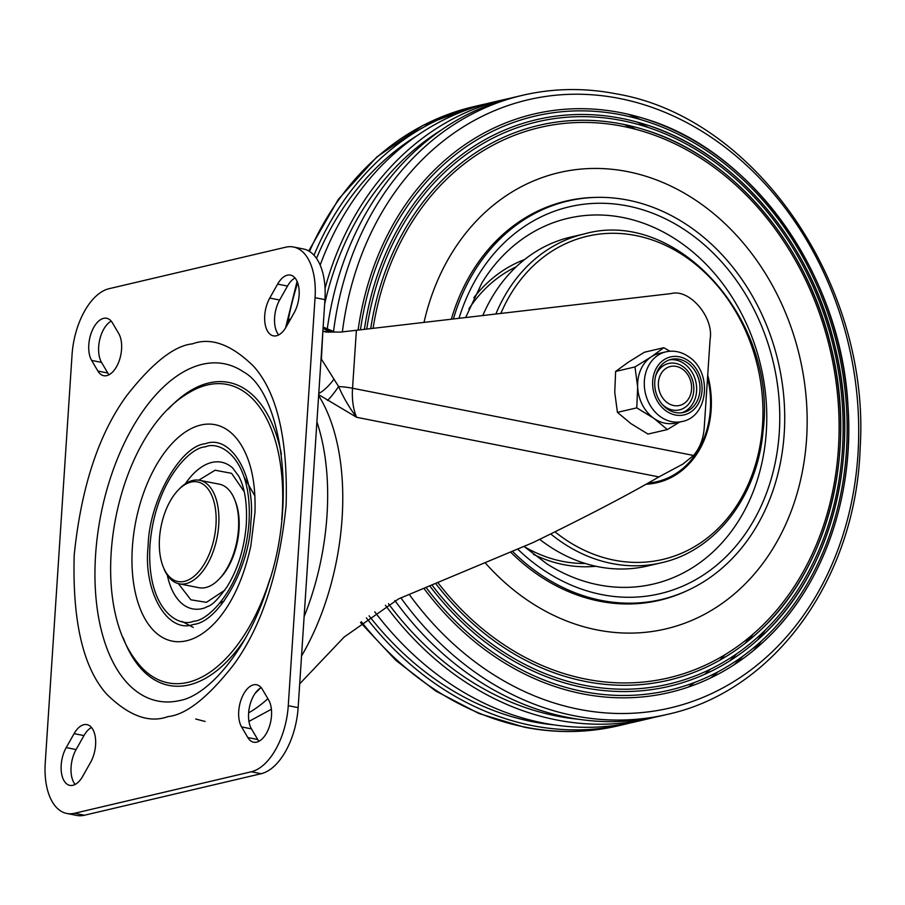 <?xml version="1.0" encoding="UTF-8"?>
<svg xmlns="http://www.w3.org/2000/svg" width="905" height="905" viewBox="0 0 905 905"><rect width="100%" height="100%" fill="white"/><g stroke="black" fill="none" stroke-linecap="round" stroke-linejoin="round"><path stroke-width="1.36" d="M441.335 130.026A313.922 257.778 76.9 0 0 324.646 304.046M388.437 603.669A313.922 257.778 76.9 0 0 556.666 716.025A313.922 257.778 76.9 0 0 578.408 719.237M333.526 331.603A317.893 261.036 76.9 0 1 522.886 95.217L516.065 96.812A317.893 261.036 76.9 0 0 327.248 329.115M394.852 600.513A317.893 261.036 76.9 0 0 567.446 717.348A317.893 261.036 76.9 0 0 660.13 716.059L666.951 714.475C774.771 691.296 856.04 578.329 860.157 447.93C870.712 285.199 755.992 117.48 616.588 93.905C584.845 87.695 553.611 88.136 522.886 95.217M424.004 588.522A297.066 243.943 76.9 0 0 582.435 693.807A297.066 243.943 76.9 0 0 847.917 451.81A297.066 243.943 76.9 0 0 621.022 112.718A297.066 243.943 76.9 0 0 358.086 330.087M426.21 587.605A294.792 242.065 76.9 0 0 582.967 691.488A294.792 242.065 76.9 0 0 846.413 451.346A294.792 242.065 76.9 0 0 621.271 114.856A294.792 242.065 76.9 0 0 360.45 329.805M429.898 586.101A290.991 238.943 76.9 0 0 583.861 687.619A290.991 238.943 76.9 0 0 843.913 450.566A290.991 238.943 76.9 0 0 621.667 118.419A290.991 238.943 76.9 0 0 364.398 329.352M432.104 585.184A288.706 237.076 76.9 0 0 584.392 685.3A288.706 237.076 76.9 0 0 842.408 450.113A288.706 237.076 76.9 0 0 621.905 120.557A288.706 237.076 76.9 0 0 366.763 329.069M435.791 583.668A284.905 233.954 76.9 0 0 585.286 681.431A284.905 233.954 76.9 0 0 839.908 449.333A284.905 233.954 76.9 0 0 622.301 124.121A284.905 233.954 76.9 0 0 370.711 328.606M437.997 582.763A282.632 232.076 76.9 0 0 585.829 679.112A282.632 232.076 76.9 0 0 838.403 448.869A282.632 232.076 76.9 0 0 622.55 126.27A282.632 232.076 76.9 0 0 373.086 328.334M485.352 562.989A234.305 192.392 76.9 0 0 597.176 629.937A234.305 192.392 76.9 0 0 806.57 439.061A234.305 192.392 76.9 0 0 627.617 171.622A234.305 192.392 76.9 0 0 424.015 322.395M595.309 197.414A205.016 168.353 76.9 0 0 451.335 319.205M510.714 552.197A205.016 168.353 76.9 0 0 599.506 601.192A205.016 168.353 76.9 0 0 686.827 590.807M486.268 103.815A317.893 261.036 76.9 0 0 480.725 105.025A317.893 261.036 76.9 0 0 313.99 255.267M366.367 617.866A317.893 261.036 76.9 0 0 532.106 725.572A317.893 261.036 76.9 0 0 624.789 724.283A317.893 261.036 76.9 0 0 630.299 722.925M417.035 135.682A313.922 257.778 76.9 0 0 316.49 258.423M369.093 615.83A313.922 257.778 76.9 0 0 532.366 721.681A313.922 257.778 76.9 0 0 554.109 724.894M510.567 98.17A317.893 261.036 76.9 0 0 505.024 99.38L491.777 102.457A317.893 261.036 76.9 0 0 320.166 265.154M374.772 611.859A317.893 261.036 76.9 0 0 543.158 723.005A317.893 261.036 76.9 0 0 635.83 721.715L649.089 718.627A317.893 261.036 76.9 0 0 654.598 717.269M505.024 99.38A317.893 261.036 76.9 0 0 325.042 288.322M385.428 605.298A317.893 261.036 76.9 0 0 556.405 719.916A317.893 261.036 76.9 0 0 649.089 718.627M753.164 650.808A317.893 261.036 76.9 0 0 761.75 640.717M640.502 119.562A317.893 261.036 76.9 0 0 628.353 114.29M734.091 664.768A313.922 257.778 76.9 0 0 743.197 655.944M757.417 640.129A313.922 257.778 76.9 0 0 765.404 629.959M648.534 127.605A313.922 257.778 76.9 0 0 636.882 121.994M710.697 677.936A313.922 257.778 76.9 0 0 718.117 671.748M729.894 660.786A313.922 257.778 76.9 0 0 736.613 653.851M747.225 641.668A313.922 257.778 76.9 0 0 753.265 633.986M635.864 129.347A313.922 257.778 76.9 0 0 627.063 125.116M512.569 551.405A204.643 168.047 76.9 0 0 660.978 599.585A204.643 168.047 76.9 0 0 759.623 309.668A204.643 168.047 76.9 0 0 568.238 200.944A204.643 168.047 76.9 0 0 453.394 318.967M495.872 314.012A168.884 138.68 -103.1 0 1 584.596 233.852L570.817 237.065A168.884 138.68 76.9 0 0 482.806 315.54M539.674 539.335A168.884 138.68 76.9 0 0 647.347 566.044L661.125 562.831A168.884 138.68 -103.1 0 1 550.693 533.927M321.06 358.595L338.662 386.616C343.504 397.759 349.5 407.997 356.638 417.307L318.696 394.682M248.954 721.387L271.398 709.249M299.702 683.818L344.126 637.075L398.664 598.839L532.977 542.604C586.531 516.54 628.5 494.65 658.885 476.912L356.638 417.307A49.673 26.584 101.2 0 1 352.531 388.29A49.673 26.584 101.2 0 1 352.543 388.234L693.547 455.464L682.845 464.118L658.885 476.912M322.881 330.879L321.422 358.912A23.847 19.152 -47.6 0 1 320.97 360.009M333.685 379.534A23.847 7.817 -53.7 0 1 318.775 393.415M328.854 332.237L323.266 331.128L325.653 332.056L340.518 332.078L356.389 330.28L352.543 388.234A23.847 4.717 3.8 0 0 338.628 386.537A23.847 3.201 -56.9 0 1 327.486 400.429M288.842 322.18L289.046 319.171L290.471 319.307M356.389 330.28L671.137 293.582C689.418 288.378 714.113 317.35 710.097 339.296L704.203 427.975C703.389 438.857 699.837 448.02 693.547 455.464M323.13 327.067L334.726 331.988M323.13 327.203L331.954 332.056M193.546 624.393C218.818 622.289 250.108 566.349 250.843 521.981C256.013 476.573 231.194 433.812 205.424 443.699C180.152 445.803 148.861 501.743 148.126 546.111C142.956 591.519 167.776 634.281 193.546 624.393M178.409 583.646L190.876 599.811L206.442 602.334L224.802 590.218M244.226 491.698L231.59 473.338L215.119 470.215L198.806 480.159M294.091 312.881A23.847 12.761 -78.8 0 0 299.035 289.249A23.847 12.761 -78.8 0 0 290.471 275.109A23.847 12.761 -78.8 0 0 287.394 275.177A23.847 12.761 -78.8 0 0 277.62 284.113L269.747 298.073A23.847 12.761 -78.8 0 0 264.803 321.694A23.847 12.761 -78.8 0 0 273.367 335.846A23.847 12.761 -78.8 0 0 286.218 326.841L294.091 312.881M112.469 322.915A23.847 12.761 -78.8 0 0 106.666 318.277A23.847 12.761 -78.8 0 0 103.589 318.356A23.847 12.761 -78.8 0 0 90.376 335.687A23.847 12.761 -78.8 0 0 91.643 360.439L97.91 371.073A23.847 12.761 -78.8 0 0 103.702 375.699A23.847 12.761 -78.8 0 0 119.143 360.948A23.847 12.761 -78.8 0 0 118.725 333.549L112.469 322.915M262.405 689.395A23.847 12.761 -78.8 0 0 256.601 684.768A23.847 12.761 -78.8 0 0 253.524 684.847A23.847 12.761 -78.8 0 0 240.311 702.178A23.847 12.761 -78.8 0 0 241.578 726.919L247.846 737.564A23.847 12.761 -78.8 0 0 253.638 742.191A23.847 12.761 -78.8 0 0 269.079 727.439A23.847 12.761 -78.8 0 0 268.661 700.029L262.405 689.395M90.557 762.406A23.847 12.761 -78.8 0 0 95.511 738.774A23.847 12.761 -78.8 0 0 86.937 724.622A23.847 12.761 -78.8 0 0 83.86 724.701A23.847 12.761 -78.8 0 0 74.097 733.638L66.212 747.587A23.847 12.761 -78.8 0 0 61.269 771.218A23.847 12.761 -78.8 0 0 69.843 785.37A23.847 12.761 -78.8 0 0 82.683 776.354L90.557 762.406M109.019 288.706L285.754 247.189A59.606 31.901 101.2 0 1 293.446 246.997A59.606 31.901 101.2 0 1 315.053 297.688L288.265 705.696A59.606 31.901 101.2 0 1 251.296 771.761L74.561 813.278A59.606 31.901 101.2 0 1 66.857 813.471A59.606 31.901 101.2 0 1 45.25 762.779L72.049 354.783A59.606 31.901 101.2 0 1 109.019 288.706M66.857 813.471L76.733 815.428A59.606 31.901 -78.8 0 0 84.437 815.235L261.172 773.707A59.606 31.901 -78.8 0 0 298.141 707.642L324.94 299.634A59.606 31.901 -78.8 0 0 303.333 248.943L293.446 246.997M295.041 277.971A23.847 12.761 -78.8 0 0 287.507 286.059L279.634 300.019A23.847 12.761 -78.8 0 0 278.683 334.918M111.236 321.151A23.847 12.761 -78.8 0 0 99.754 339.567A23.847 12.761 -78.8 0 0 101.53 362.385L107.786 373.018A23.847 12.761 -78.8 0 0 109.019 374.783M261.172 687.642A23.847 12.761 -78.8 0 0 249.69 706.047A23.847 12.761 -78.8 0 0 251.466 728.876L257.721 739.509A23.847 12.761 -78.8 0 0 258.954 741.263M91.507 727.496A23.847 12.761 -78.8 0 0 83.973 735.584L76.099 749.544A23.847 12.761 -78.8 0 0 75.149 784.443M210.888 549.855A50.771 27.173 101.2 0 1 163.239 566.926A50.771 27.173 101.2 0 1 164.574 513.599A50.771 27.173 101.2 0 1 178.432 489.865A50.771 27.173 101.2 0 1 210.469 492.784A50.771 27.173 101.2 0 1 210.888 549.855M163.239 566.926L163.918 568.634A52.75 28.236 -78.8 0 0 179.167 583.816A52.75 28.236 -78.8 0 0 213.433 550.885A52.75 28.236 -78.8 0 0 199.575 480.295A52.75 28.236 -78.8 0 0 179.71 488.553L178.432 489.865M179.167 583.816L198.93 587.707A52.75 28.236 -78.8 0 0 218.795 579.449A52.75 28.236 -78.8 0 0 233.196 554.788A52.75 28.236 -78.8 0 0 234.587 499.368A52.75 28.236 -78.8 0 0 219.338 484.186L199.575 480.295M218.795 579.449L220.073 578.137A50.771 27.173 -78.8 0 0 233.931 554.403A50.771 27.173 -78.8 0 0 235.277 501.076L234.587 499.368M304.114 616.712A182.188 97.525 -78.8 0 0 326.988 515.42A182.188 97.525 -78.8 0 0 316.908 421.877M255.153 693.309A182.188 97.525 -78.8 0 0 260.38 688.094M655.673 375.869A23.847 19.582 -103.1 0 1 683.015 366.627A23.847 19.582 -103.1 0 1 691.669 399.207A23.847 19.582 -103.1 0 1 665.017 406.73A23.847 19.582 -103.1 0 1 662.324 404.478M637.652 386.989A35.759 29.367 76.9 0 0 653.84 418.302L636.781 407.861L637.652 386.989L634.982 366.944L651.159 356.921A35.759 29.367 76.9 0 0 637.652 386.989M679.632 422.092L667.358 429.57L653.84 418.302A35.759 29.367 76.9 0 0 675.447 423.065L682.121 421.515A35.759 29.367 76.9 0 1 660.514 416.752A35.759 29.367 76.9 0 1 644.428 380.157A35.759 29.367 76.9 0 1 665.91 351.841L659.236 353.402A35.759 29.367 76.9 0 0 651.159 356.921L663.772 347.724L644.417 352.226L628.251 362.249L615.626 371.446L634.982 366.944M667.064 408.811A27.252 22.376 76.9 0 0 683.524 412.442A27.252 22.376 76.9 0 0 699.893 390.87A27.252 22.376 76.9 0 0 687.63 362.996A27.252 22.376 76.9 0 0 671.171 359.364A27.252 22.376 76.9 0 0 654.813 380.937A27.252 22.376 76.9 0 0 667.064 408.811M681.838 412.748A27.252 22.376 76.9 0 0 696.624 390.632A27.252 22.376 76.9 0 0 684.304 363.765A27.252 22.376 76.9 0 0 669.53 359.828M667.358 429.57L648.003 434.072L630.943 423.631L617.425 412.363L636.781 407.861M617.425 412.363L614.755 392.318L615.626 371.446M670.017 351.231L663.772 347.724M673.716 405.542A20.012 16.426 -103.3 0 1 658.399 382.713A20.012 16.426 -103.3 0 1 676.25 366.412A20.012 16.426 -103.3 0 1 691.567 389.252A20.012 16.426 -103.3 0 1 673.716 405.542M400.949 597.922A317.893 261.036 76.9 0 0 574.268 715.765A317.893 261.036 76.9 0 0 666.951 714.475M409.32 594.517A312.27 256.42 76.9 0 0 578.861 709.282A312.27 256.42 76.9 0 0 857.929 454.887A312.27 256.42 76.9 0 0 619.427 98.453A312.27 256.42 76.9 0 0 342.35 332.09M308.729 250.979L338.346 199.349L376.876 156.916L422.726 125.535L473.915 106.62A317.893 261.036 76.9 0 0 309.487 251.443M297.677 282.812A317.893 261.036 76.9 0 0 287.304 324.906M361.367 621.769A317.893 261.036 76.9 0 0 525.285 727.156A317.893 261.036 76.9 0 0 617.968 725.867L624.789 724.283M730.426 660.265A317.893 261.036 76.9 0 0 735.822 654.394M745.12 643.319A317.893 261.036 76.9 0 0 750.437 636.407M632.256 128.419A317.893 261.036 76.9 0 0 624.439 124.562M688.173 687.144A312.27 256.42 76.9 0 0 694.497 682.494M704.599 674.349A312.27 256.42 76.9 0 0 710.425 669.214M719.713 660.265A312.27 256.42 76.9 0 0 725.041 654.677M517.762 549.177A198.681 163.149 76.9 0 0 726.839 555.93A198.681 163.149 76.9 0 0 755.404 312.315A198.681 163.149 76.9 0 0 597.424 203.274A198.681 163.149 76.9 0 0 458.993 318.311M524.063 546.462L547.14 564.019A187.788 154.201 76.9 0 0 728.039 535.703A187.788 154.201 76.9 0 0 743.752 318.051A187.788 154.201 76.9 0 0 481.788 283.118L465.668 317.542M533.531 554.414A158.375 130.048 76.9 0 0 595.897 566.27M524.233 546.62A154.744 127.073 76.9 0 0 585.23 563.464M516.212 266.794A154.744 127.073 76.9 0 0 468.914 308.831M524.549 259.565A158.375 130.048 76.9 0 0 473.813 297.734M554.969 531.823A165.966 136.282 76.9 0 0 762.01 431.187A165.966 136.282 76.9 0 0 663.648 244.497A165.966 136.282 76.9 0 0 500.85 313.435M707.721 375.111A89.923 73.837 -103.1 0 1 710.855 413.212A89.923 73.837 -103.1 0 1 646.102 484.243M648.24 483.044A88.871 72.977 76.9 0 0 710.074 412.974A88.871 72.977 76.9 0 0 707.552 377.645M318.639 395.564A182.787 97.842 101.2 0 1 342.09 518.26A182.787 97.842 101.2 0 1 301.535 655.989M267.88 698.705A182.787 97.842 101.2 0 1 248.637 712.857M323.062 328.244L329.918 332.158M193.206 627.38L181.916 621.396M192.392 343.866C174.145 345.699 152.131 363.109 126.372 396.073C98.532 434.479 81.133 487.501 74.199 555.127C72.332 621.565 83.192 667.947 106.79 694.271C128.951 715.979 149.336 723.423 167.911 716.613C186.17 714.769 208.173 697.37 233.931 664.394C261.783 625.989 279.17 572.978 286.116 505.341C287.971 438.902 277.111 392.521 253.524 366.197C231.352 344.5 210.978 337.045 192.392 343.866M179.665 700.549A171.859 91.993 101.2 0 1 178.93 700.719A171.859 91.993 101.2 0 1 95.659 553.815A171.859 91.993 101.2 0 1 202.177 364.342A171.859 91.993 101.2 0 1 243.739 372.046C280.154 391.616 298.333 498.598 267.857 585.84C248.785 648.851 208.546 695.526 179.835 700.515L178.93 700.719M123.204 637.787A154.393 82.638 -78.8 0 0 189.021 684.915A154.393 82.638 -78.8 0 0 244.972 638.987M281.398 454.22A154.393 82.638 -78.8 0 0 208.851 382.962A154.393 82.638 -78.8 0 0 168.296 409.117M281.693 519.674A152.074 81.405 -78.8 0 0 207.369 384.964A152.074 81.405 -78.8 0 0 189.337 392.487C115.908 434.31 84.301 594.585 136.361 661.159A152.074 81.405 -78.8 0 0 187.833 682.381A152.074 81.405 -78.8 0 0 270.086 578.555M249.033 462.251C253.626 476.087 255.595 492.852 254.961 512.535L250.821 545.998C243.92 577.164 233.004 601.587 218.071 619.28A110.308 59.04 101.2 0 1 186.611 640.763A110.308 59.04 101.2 0 1 132.368 547.31A110.308 59.04 101.2 0 1 200.774 425.045A110.308 59.04 101.2 0 1 249.033 462.251L249.158 462.613M205.209 446.923C190.944 446.821 154.857 481.041 149.947 545.681C146.395 610.015 179.043 628.081 193.761 621.169C208.026 621.271 244.101 587.051 249.022 522.411C252.574 458.077 219.926 440.011 205.209 446.923M205.016 607.787A74.73 40.001 101.2 0 1 202.211 608.613A74.73 40.001 101.2 0 1 167.301 575.094M185.287 483.847A74.73 40.001 101.2 0 1 211.815 462.455A74.73 40.001 101.2 0 1 232.596 467.919L238.694 476.075C244.995 487.965 247.495 504.571 246.194 525.884C244.045 549.256 237.676 569.539 227.098 586.745C211.442 608.375 209.032 605.14 205.016 607.798M315.053 297.688L324.94 299.634M84.437 815.235L74.561 813.278M261.172 773.707L251.296 771.761M298.141 707.642L288.265 705.696M277.62 284.113L287.507 286.059M279.634 300.019L269.747 298.073M91.643 360.439L101.53 362.385M107.786 373.018L97.91 371.073M247.846 737.564L257.721 739.509M241.578 726.919L251.466 728.876M66.212 747.587L76.099 749.544M74.097 733.638L83.973 735.584M219.677 603.239L224.146 601.044M254.882 495.963L244.429 477.704M688.581 360.88A29.763 24.435 76.9 0 0 655.311 370.258A29.763 24.435 76.9 0 0 666.114 410.927A29.763 24.435 76.9 0 0 699.395 401.548A29.763 24.435 76.9 0 0 688.581 360.88M617.968 725.867C587.255 732.948 556.021 733.389 524.267 727.179L478.994 713.536L435.769 691.047L395.881 660.39L360.484 622.493M285.573 327.927L297.089 281.331M473.915 106.62L480.725 105.025M760.324 630.276C828.969 567.197 857.657 451.222 830.801 345.834C806.479 242.653 730.991 155.264 643.828 129.551M762.632 635.378C832.747 570.942 862.035 452.5 834.602 344.862C809.771 239.474 732.677 150.219 643.659 123.962M764.929 640.469C822.713 586.791 854.411 497.241 847.996 406.062C841.311 274.826 752.417 149.687 643.478 118.374M566.032 201.453L568.238 200.944M658.772 600.106L660.978 599.585M661.125 562.831C715.289 551.077 757.225 496.788 762.972 431.866C778.062 320.777 677.019 207.675 584.596 233.852M195.706 719L205.107 721.466M665.91 351.841C673.954 350.144 681.556 351.785 688.716 356.762C712.416 371.831 708.728 416.617 682.121 421.515"/></g></svg>
